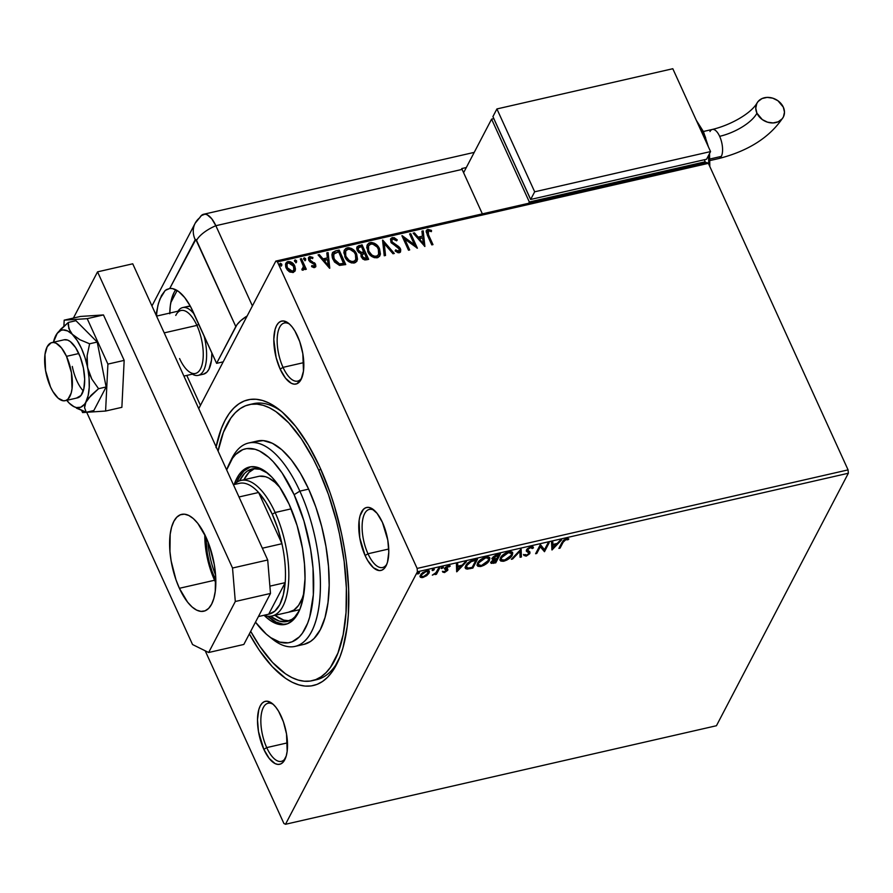 <?xml version="1.0" encoding="UTF-8"?>
<svg xmlns="http://www.w3.org/2000/svg" width="893" height="893" viewBox="0 0 893 893"><rect width="100%" height="100%" fill="white"/><g stroke="black" fill="none" stroke-linecap="round" stroke-linejoin="round"><path stroke-width="1.34" d="M314.403 680.086A141.574 59.295 -102.9 0 0 338.458 660.496A141.574 59.295 77.1 0 1 316.624 679.685L312.226 680.689A141.574 59.295 77.1 0 1 250.687 631.34L259.952 646.51L272.544 662.439L285.447 673.769L291.855 677.564L298.162 680.053L304.301 681.225L310.217 681.069L315.843 679.573L321.134 676.76L326.023 672.652L330.488 667.294L337.934 653.051L343.18 634.555L346.015 612.531L346.35 587.828L344.151 561.384L339.519 534.226L336.337 520.708L328.412 494.421L318.645 469.997A141.574 59.295 77.1 0 1 312.226 680.689M216.128 446.801A146.541 61.371 77.1 0 1 279.275 409.619A146.541 61.371 77.1 0 1 319.973 467.441A146.541 61.371 77.1 0 1 337.241 663.131A146.541 61.371 77.1 0 1 249.348 633.918L259.216 650.16L272.253 666.647L285.615 678.367L292.257 682.297L298.775 684.875L305.138 686.092L311.255 685.924L317.082 684.373L322.552 681.459L327.619 677.218L332.241 671.67L339.943 656.924L342.957 647.86L347.165 626.786L348.315 614.987L348.65 589.413L346.384 562.043L344.285 548.012L341.584 533.936L334.451 506.152L330.086 492.724L319.973 467.441L308.353 445.049L295.672 426.407L282.411 412.231L275.725 406.996L269.083 403.067L262.553 400.488L256.202 399.271L250.085 399.439L244.258 400.99L238.788 403.904L233.72 408.157L229.099 413.693L224.98 420.48L221.397 428.45L215.961 447.583M283.025 367.358A29.804 12.48 -102.9 0 0 301.89 377.728A29.804 12.48 77.1 0 1 297.67 381.11A29.804 12.48 77.1 0 1 283.025 367.358L303.799 362.614L283.025 367.358A29.804 12.48 77.1 0 1 284.376 322.998A29.804 12.48 77.1 0 1 289.656 324.215A29.804 12.48 -102.9 0 0 277.611 334.116A29.804 12.48 -102.9 0 0 283.025 367.358L280.168 369.144L283.025 367.358M297.481 335.98A32.293 13.518 77.1 0 1 301.287 379.101A32.293 13.518 77.1 0 1 280.168 369.144L285.514 378.185L291.375 383.32L294.21 384.157L296.844 383.778L301.097 379.492L303.475 371.097L302.839 353.74L299.713 341.55L294.924 331.046L292.134 326.938L289.209 323.813L283.427 320.967L280.804 321.346L278.482 322.92L276.551 325.632L275.1 329.383L273.805 339.385L276.127 357.568L280.168 369.144A32.293 13.518 77.1 0 1 274.464 332.163A32.293 13.518 77.1 0 1 288.517 323.244A32.293 13.518 77.1 0 1 297.481 335.98M367.983 553.772A29.804 12.48 -102.9 0 0 386.836 564.13A29.804 12.48 77.1 0 1 382.617 567.524A29.804 12.48 77.1 0 1 367.983 553.772L388.745 549.016L367.983 553.772A29.804 12.48 77.1 0 1 369.334 509.412A29.804 12.48 77.1 0 1 374.602 510.629A29.804 12.48 -102.9 0 0 362.569 520.519A29.804 12.48 -102.9 0 0 367.983 553.772L365.114 555.546L367.983 553.772M382.438 522.394A32.293 13.518 77.1 0 1 386.245 565.503A32.293 13.518 77.1 0 1 365.114 555.546L367.67 560.48L373.386 567.714L379.168 570.571L381.791 570.192L384.124 568.607L386.044 565.894L387.495 562.144L388.79 552.142L387.796 540.142L382.438 522.394L377.08 513.352L371.22 508.206L368.385 507.369L365.75 507.749L363.429 509.323L360.046 515.797L359.12 520.44L359.756 537.798L365.114 555.546A32.293 13.518 77.1 0 1 359.41 518.565A32.293 13.518 77.1 0 1 373.464 509.646A32.293 13.518 77.1 0 1 382.438 522.394M266.717 747.608A29.804 12.48 -102.9 0 0 285.57 757.967A29.804 12.48 77.1 0 1 281.351 761.361A29.804 12.48 77.1 0 1 266.717 747.608L287.479 742.853L266.717 747.608A29.804 12.48 77.1 0 1 268.067 703.249A29.804 12.48 77.1 0 1 273.336 704.465A29.804 12.48 -102.9 0 0 261.303 714.355A29.804 12.48 -102.9 0 0 266.717 747.608L263.848 749.383L266.717 747.608M281.172 716.231A32.293 13.518 77.1 0 1 284.979 759.34A32.293 13.518 77.1 0 1 263.848 749.383L269.206 758.425L275.066 763.571L277.902 764.408L280.536 764.028L282.858 762.443L286.24 755.98L287.166 751.337L286.53 733.979L283.405 721.801L278.616 711.297L275.814 707.189L272.901 704.064L267.119 701.206L264.484 701.585L262.162 703.159L260.243 705.883L258.791 709.634L257.497 719.624L258.49 731.635L263.848 749.383A32.293 13.518 77.1 0 1 258.155 712.402A32.293 13.518 77.1 0 1 272.209 703.483A32.293 13.518 77.1 0 1 281.172 716.231M716.443 725.73L285.503 824.272L417.411 571.777L848.35 473.234L716.443 725.73L848.35 473.234L417.411 571.777L285.503 824.272L283.896 823.48L205.2 650.796L283.896 823.48L285.503 824.272L716.443 725.73M426.698 575.661L429.41 571.989L429.165 571.118L427.423 570.571L422.59 572.625L420.011 576.219L420.491 577.291L422.032 577.626L426.698 575.661L426.43 575.059L426.698 575.661L429.064 573.094L429.31 571.364L426.474 570.727L420.38 575.07L420.324 577.135L422.947 577.481L426.698 575.661M439.836 567.769L438.653 568.037L435.728 573.005L432.335 575.137L435.739 573.607L435.237 574.567L436.42 574.288L439.836 567.769L438.653 568.037L436.152 572.513L432.335 575.137L435.739 573.607L435.237 574.567L436.42 574.288L439.836 567.769M444.569 572.536L447.828 570.047L447.717 569.187L445.987 568.439L446.31 567.49L450.172 565.928L448.018 565.805L445.306 567.501L444.692 569.109L446.511 570.605L442.772 572.123L444.569 572.536L444.201 571.732L444.569 572.536L447.717 570.303L447.862 569.388L446.031 567.881L450.284 566.062L448.308 565.727L444.826 568.182L444.692 569.109L446.545 570.08L444.915 571.743L442.772 572.123L444.569 572.536M473.949 559.967L470.365 561.228L467.251 563.617L465.298 566.865L465.766 568.752L472.855 568.082L477.521 559.152L473.949 559.967C469.673 561.228 466.95 563.137 465.778 565.671L465.342 568.238L467.028 569.131L472.855 568.082L477.521 559.152L473.949 559.967M500.404 553.917L495.693 555.167L493.059 557.031L492.155 558.996L493.617 559.71L491.34 561.664L491.206 563.36L495.749 562.847L500.404 553.917L497.334 554.62L492.378 557.98L492.21 559.163L493.617 559.71L491.183 561.943L491.005 563.103L495.749 562.847L500.404 553.917M521.132 549.184L511.332 559.275L512.627 558.985L519.905 551.361L520.106 557.277L521.4 556.975L520.932 549.228L511.332 559.275L512.627 558.985L519.905 551.361L520.106 557.277L521.4 556.975L521.132 549.184M547.967 543.044L544.496 549.686L540.265 544.808L535.599 553.727L536.782 553.459L540.265 546.806L544.484 551.695L549.15 542.777L547.967 543.044L544.496 549.686L540.533 544.741L535.599 553.727L536.782 553.459L540.265 546.806L544.484 551.695L549.15 542.777L547.967 543.044M563.17 542.196L565.403 539.729L567.892 539.796L568.852 538.97L566.486 538.602L563.371 540.332L558.884 548.402L560.067 548.135L563.17 542.196L562.791 541.37L559.688 547.309L560.067 548.135L563.17 542.196L566.017 539.517L567.892 539.796L568.852 538.97L566.486 538.602L562.032 542.375L558.884 548.402L560.067 548.135L559.431 547.364L562.791 541.37L563.17 542.196M551.986 549.988L561.574 539.93L560.291 540.22L557.21 543.446L552.89 544.44L552.8 541.939L551.517 542.23L551.986 549.988L561.574 539.93L560.291 540.22L557.21 543.446L552.89 544.44L552.8 541.939L551.517 542.23L551.986 549.988M533.065 547.018L533.445 547.878L530.252 546.94L527.127 548.994L526.301 550.992L528.544 552.722L528.656 553.716L526.87 555.1L525.051 554.531L523.957 555.502L526.39 556.026L529.638 553.783L529.962 552.187L527.551 550.233L528.444 548.715L530.621 547.61L532.25 548.548L533.445 547.878L532.574 546.706L531.011 546.717L526.49 549.876L526.368 551.171L528.544 552.722L528.656 553.716L526.524 555.2L525.051 554.531L523.845 555.29L526.022 556.127L529.862 553.414L529.962 552.187L527.607 550.412L527.674 549.619L530.621 547.61L532.25 548.548L533.3 547.387M512.415 552.309L512.303 555.089L512.66 552.689L508.798 551.796C504.489 553.292 501.699 555.312 500.448 557.846L500.069 560.291L503.987 561.161L503.63 560.391L503.987 561.161C508.284 559.643 511.064 557.623 512.303 555.089L512.749 552.923L511.176 551.651L505.94 552.856L500.672 557.433L499.935 559.822L500.783 561.05L503.306 561.295L506.844 560.078L511.142 556.763L512.303 555.089L511.923 554.263L510.841 555.848M489.52 557.545L489.42 560.324L489.777 557.924L485.904 557.031C481.595 558.527 478.815 560.547 477.554 563.081L477.175 565.526L481.104 566.396L480.747 565.626L481.104 566.396C485.401 564.878 488.17 562.858 489.42 560.324L489.855 558.158L488.292 556.886L483.057 558.092L477.788 562.668L477.052 565.057L477.889 566.285L480.412 566.53L483.95 565.314L488.259 561.998L489.42 560.324L489.04 559.498L487.946 561.083M456.87 571.732L466.47 561.675L465.186 561.976L462.105 565.191L457.785 566.184L457.696 563.684L456.412 563.974L456.68 571.777L466.47 561.675L465.186 561.976L462.105 565.191L457.785 566.184L457.696 563.684L456.412 563.974L456.87 571.732M443.252 567.546L442.191 567.189L441.265 568.428L443.062 567.814L442.66 567.022L441.276 567.993L441.879 568.506L443.252 567.546L442.66 567.022M434.177 569.622L433.116 569.265L432.19 570.504L433.987 569.89L433.574 569.098L432.201 570.069L432.804 570.582L434.177 569.622L433.574 569.098M419.375 573.005L418.315 572.647L417.388 573.886L419.185 573.273L418.784 572.48L417.411 573.451L418.002 573.976L419.375 573.005L418.784 572.48M277.444 261.895L708.372 163.352L848.071 469.885L417.131 568.428L277.444 261.895L417.131 568.428L417.411 571.777L417.131 568.428L848.071 469.885L848.35 473.234L848.071 469.885L708.372 163.352L277.444 261.895L275.825 261.091L198.737 408.659L275.825 261.091L277.444 261.895M285.771 263.346L287.959 261.571L285.894 263.089L286.106 268.012L288.975 271.517L292.96 272.532L295.483 269.061L294.79 266.025L292.949 263.402L290.102 261.638L287.021 261.917L285.526 264.172L285.738 267.052L287.278 269.92L289.901 272.075L293.429 272.398L295.36 270.043L294.869 271.249M301.466 258.68L300.282 258.959L303.319 265.958L303.453 268.067L302.124 268.793L302.068 270.043L303.14 270.211L304.401 267.989L305.116 269.552L306.299 269.273L301.466 258.68L305.841 269.385L301.466 258.68L300.282 258.959L303.374 266.192L302.068 270.043L304.078 269.452L304.401 267.989L305.116 269.552L306.299 269.273L301.466 258.68M314.582 267.587L315.888 266.27L315.363 263.882L310.597 260.823L309.67 259.26L310.53 257.843L312.662 258.59L312.885 257.452L309.268 256.771L308.386 258.032L308.699 260.209L310.072 261.939L314.28 264.373L314.157 266.214L311.891 265.534L311.612 266.605L313.823 267.61L315.709 266.761L315.575 264.295L309.86 259.874L310.53 257.843L312.662 258.59L312.885 257.452L309.804 256.57L308.587 257.474L308.699 260.209L314.414 264.618L313.923 266.304L311.891 265.534L311.612 266.605L314.582 267.587M335.578 250.877L332.687 252.384L331.906 254.739L332.397 258.01L334.518 262.017L339.53 265.411L345.758 264.562L339.161 250.062L335.578 250.877L338.894 250.576L335.578 250.877L332.375 252.898L332.91 259.294L339.53 265.411L345.758 264.562L339.161 250.062L345.312 264.663L338.894 250.576L335.578 250.877M361.018 254.215L361.297 257.05L366.476 259.83L368.653 259.327L362.045 244.827L357.323 246.479L356.709 248.187L357.211 250.475L358.819 252.574L361.33 253.634L360.973 256.157L362.692 258.97L364.924 259.986L368.653 259.327L362.045 244.827L368.195 259.428L362.045 244.827L357.055 246.881L357.211 250.475L361.118 253.969M382.762 240.094L384.236 255.766L385.53 255.465L384.258 243.61L393.009 253.757L394.304 253.467L382.561 240.139L384.236 255.766L385.53 255.465L384.258 243.61L393.009 253.757L394.304 253.467L382.762 240.094M409.597 233.955L414.508 244.738L401.906 235.719L408.514 250.219L409.697 249.94L404.763 239.134L417.388 248.187L410.78 233.687L409.597 233.955L414.508 244.738L402.174 235.652L408.514 250.219L409.697 249.94L404.763 239.134L417.388 248.187L410.78 233.687L409.597 233.955M428.584 234.971L427.859 231.309L428.953 230.829L431.408 231.633L431.498 230.383L427.836 229.378L426.474 230.26L426.173 231.812L431.788 244.894L432.982 244.615L428.316 235.484L432.525 244.727L428.316 235.484L428.517 230.863L431.408 231.633L431.498 230.383L427.836 229.378L426.407 230.383L427.334 235.105L431.788 244.894L432.982 244.615L428.584 234.971M424.889 246.468L423.215 230.84L421.92 231.142L422.456 236.143L418.136 237.136L414.441 232.85L413.146 233.14L424.889 246.468L423.215 230.84L421.92 231.142L422.456 236.143L418.136 237.136L414.441 232.85L413.146 233.14L424.889 246.468M392.351 237.493L390.531 239.369L391.246 242.818L398.378 247.863L399.484 249.739L398.724 251.212L395.644 249.873L395.13 250.978L398.111 252.752L399.807 252.529L400.801 249.94L399.763 247.629L393.467 243.521L391.994 241.679L391.971 239.849L392.92 239.011L396.626 240.82L397.262 239.871L394.07 237.594L392.083 237.996L396.994 240.373L394.137 238.219L392.083 237.996L392.351 237.493L390.799 238.654L390.888 242.159L399.271 249.069L398.557 251.257L395.644 249.873L395.13 250.978L399.216 252.752L400.589 251.703L400.432 248.734L398.814 246.669L392.083 241.903L392.005 239.804L393.121 238.956L396.626 240.82L397.262 239.871L392.351 237.493M367.269 244.894L370.149 242.572L367.403 244.626L367.715 251.547C369.546 255.744 372.705 257.831 377.181 257.787L379.905 255.677L378.855 247.484L374.524 243.309L371.588 242.438L368.865 243.063L367.224 245.006L366.744 247.54L369.233 254.081L374.212 257.675L377.851 257.586L379.648 256.112L380.429 254.081L379.525 248.767L379.771 255.923M344.385 250.118L347.254 247.808L344.508 249.861L344.832 256.782C346.663 260.979 349.81 263.055 354.298 263.022L357.021 260.912L355.961 252.719L351.63 248.533L348.705 247.674L345.971 248.299L344.33 250.241L343.85 252.775L346.339 259.316L351.317 262.91L355.57 262.509L357.535 259.316L356.642 254.003L356.876 261.158M329.785 268.213L328.111 252.596L326.816 252.886L327.351 257.898L323.032 258.881L319.337 254.594L318.042 254.896L329.584 268.268L328.111 252.596L326.816 252.886L327.351 257.898L323.032 258.881L319.337 254.594L318.042 254.896L329.785 268.213M303.575 258.512L304.145 257.865L303.709 259.294L305.25 260.276L305.573 258.646L304.379 257.843L303.598 258.445L304.77 260.265L305.618 260.075L305.685 258.847L304.982 260.789M294.5 260.589L295.07 259.941L294.634 261.37L296.175 262.352L296.498 260.711L295.304 259.919L294.523 260.522L295.695 262.341L296.543 262.151L296.61 260.923L295.907 262.866M279.71 263.982L280.268 263.323L279.833 264.763L281.373 265.746L281.697 264.105L280.502 263.301L279.721 263.904L280.893 265.723L281.753 265.534L281.808 264.306L281.105 266.248M706.765 162.548L275.825 261.091L706.765 162.548L708.372 163.352L706.765 162.548M251.335 404.272A141.574 59.295 77.1 0 1 253.5 403.669A141.574 59.295 77.1 0 1 281.518 411.461A141.574 59.295 -102.9 0 0 251.335 404.272M426.285 230.662L427.836 229.378L427.568 229.892L431.23 230.896L431.498 230.383L431.185 231.544L431.23 230.896L428.495 229.836L426.218 230.774M427.68 231.711L428.517 230.863M428.249 231.376L428.316 235.484L427.747 231.633M413.47 233.519L414.441 232.85L417.868 237.65L422.456 236.143L417.868 237.65L414.173 233.363L413.47 233.519M421.976 231.577L423.215 230.84L424.555 246.356L422.947 231.354L421.976 231.577M419.051 239.011L422.936 243.51L419.051 239.011L422.936 243.51L419.319 238.509L422.635 237.75L423.193 242.996L422.635 237.75L419.051 239.011M409.787 234.368L410.78 233.687L416.808 247.997L410.512 234.2L409.787 234.368M404.496 239.637L409.24 250.051L404.496 239.637M402.207 236.388L414.252 245.251L414.508 244.738L414.252 245.251L402.207 236.388M391.893 240.072L391.815 242.416L392.853 243.744L393.121 243.242L392.853 243.744L398.546 247.182L398.814 246.669L400.432 248.734L400.444 251.938M399.193 250.9L397.898 251.804L395.387 250.386L398.289 251.77L399.182 250.911M390.676 238.922L392.083 237.996L390.487 239.246M400.332 252.194L400.533 251.636M400.544 250.453L398.803 247.406L392.25 243.13L391.781 240.228M382.628 240.764L393.713 253.601L382.628 240.764M383.99 244.124L385.218 255.543L383.99 244.124M379.525 248.767C377.694 244.626 374.569 242.561 370.149 242.572L369.881 243.075C374.301 243.075 377.438 245.14 379.257 249.281L379.525 248.767M379.57 256.313L380.105 251.938L377.75 246.769M379.815 255.822L380.016 255.219M380.161 254.583L380.239 253.846M377.013 245.921L374.256 243.811L371.321 242.952L368.597 243.577L366.956 245.519M378.587 254.628L375.908 256.883L371.588 255.532L368.217 250.721L368.351 246.256M367.838 248.555L367.916 247.506M368.452 246.077L368.642 251.781L368.563 245.832L370.863 244.046C374.401 244.068 376.902 245.731 378.342 249.047L378.643 254.594L376.455 256.313C372.872 256.28 370.361 254.605 368.909 251.279L368.642 251.781C370.093 255.119 372.604 256.793 376.187 256.827L378.509 254.829M361.33 253.634L360.951 254.326M356.932 247.149L358.964 245.53L361.777 245.341L356.843 247.283M358.193 248.232L358.126 250.721L358.394 250.207L361.174 252.886L363.127 252.63L363.395 252.116L361.431 252.373L358.394 250.207L358.305 247.953L361.542 246.591L363.73 252.485L361.174 252.886L359.321 252.206L357.926 250.163L358.327 248.075M357.836 249.593L358.015 248.522M362.234 254.851L362.201 257.262L362.469 256.749L362.201 257.262L365.293 258.903L365.561 258.39L362.469 256.749L362.346 254.572L364.668 253.467L366.521 258.624L364.366 258.992L362.681 258.066L361.899 256.202L362.312 254.762M365.561 258.39L362.681 257.162L362.178 255.085L363.016 253.947L364.668 253.467L366.789 258.11L365.561 258.39M356.642 254.003C354.811 249.861 351.686 247.796 347.254 247.808L346.986 248.31C351.418 248.31 354.543 250.375 356.374 254.516L356.642 254.003M356.687 261.549L357.222 257.173L354.856 252.005M356.921 261.057L357.133 260.455M354.13 251.156L351.362 249.047L348.437 248.187L345.703 248.812L344.062 250.754M355.704 259.863L353.014 262.118L348.705 260.767L345.334 255.956L345.457 251.491M344.955 253.791L345.022 252.741M345.558 251.313L345.747 257.017L345.669 251.067L347.969 249.281C351.518 249.303 354.008 250.966 355.459 254.282L355.76 259.83L353.561 261.549C349.989 261.515 347.466 259.841 346.015 256.514L345.747 257.017C347.198 260.354 349.721 262.029 353.293 262.062L355.615 260.064M332.252 253.154L335.31 251.391L332.43 252.898M333.536 254.349L333.826 259.539L334.094 259.026L339.262 264.406L343.638 263.859L339.53 263.893L334.094 259.026L333.647 254.103L338.648 251.826L343.638 263.859L339.262 264.406L335.891 262.598L333.189 257.764L333.48 254.438M333.033 256.871L333.022 255.978M318.366 255.264L319.337 254.594L322.764 259.394L327.351 257.898L322.764 259.394L319.069 255.108L318.366 255.264M326.86 253.322L328.111 252.596L329.45 268.101L327.843 253.099L326.86 253.322M323.947 260.767L327.82 265.254L323.947 260.767L327.82 265.254L324.215 260.254L327.53 259.495L328.088 264.741L327.53 259.495L323.947 260.767M314.079 266.56L311.624 266.047L313.923 266.304M313.655 266.817L314.146 265.121M308.465 257.753L309.804 256.57L309.536 257.084L312.885 257.452L312.517 258.479L311.132 257.173L308.576 257.608M309.715 258.657L310.53 257.843M310.262 258.356L309.592 260.388L309.86 259.874L310.329 261.336L312.36 261.627L312.092 262.14L314.18 263.256L314.448 262.743L315.575 264.295L315.553 267.007M315.62 266.773L314.838 263.982L310.094 261.124L309.547 258.892M311.914 257.497L311.132 257.173M305.25 260.276L305.685 258.847L304.145 257.865L303.709 259.294M304.145 257.865L303.877 258.378L305.417 259.361L305.685 258.847M305.54 260.209L304.814 258.613L303.508 258.59M303.051 268.916L301.856 269.306L303.185 268.581M300.472 259.361L301.198 259.193L300.472 259.361M296.175 262.352L296.61 260.923L295.07 259.941L294.634 261.37M295.07 259.941L296.342 261.437L296.61 260.923M296.465 262.285L295.728 260.689L294.433 260.667M295.014 271.003L294.79 266.025C293.451 263.011 291.174 261.526 287.959 261.571L287.702 262.073C290.906 262.04 293.183 263.524 294.523 266.538L295.36 270.043M294.802 271.405L294.913 267.543L292.681 263.904L288.74 261.973L285.827 263.256M293.618 270.467L291.721 271.796L289.019 270.791L286.876 267.889L286.72 264.696M286.954 264.272L287.021 268.246L287.066 264.004L288.562 262.866L293.607 266.293L293.797 270.144L292.368 271.226L287.289 267.733L287.021 268.246L292.1 271.74L293.652 270.378M281.373 265.746L281.808 264.306L280.268 263.323L279.833 264.763M280.268 263.323L280 263.837L281.541 264.819L281.808 264.306M281.663 265.668L280.938 264.071L279.632 264.049M368.909 251.279L368.106 248.053L368.608 245.742L370.316 244.213L372.705 244.035L377.147 247.037L378.766 250.107L379.067 253.322L377.471 255.889L374.68 256.313L371.856 255.018L368.909 251.279M363.395 252.116L361.196 252.351L359.209 251.379L358.193 249.649L358.595 247.573L361.542 246.591L363.998 251.982L363.395 252.116M346.015 256.514L345.211 253.277L345.725 250.978L347.433 249.448L349.822 249.27L354.253 252.272L355.872 255.342L356.184 258.557L354.588 261.124L351.786 261.549L348.973 260.254L346.015 256.514M343.905 263.346L339.53 263.893L336.159 262.096L333.457 257.251L334.138 253.422L338.648 251.826L343.905 263.346M287.289 267.733L286.977 264.194L288.193 262.977L290.158 262.955L293.239 265.589L294.009 269.574L292.737 271.115L290.761 271.115L287.289 267.733M566.195 538.635L567.993 538.557L567.892 539.796L567.513 538.97L566.352 538.646L566.731 539.472L565.637 538.691M565.704 538.836L566.017 539.517L565.704 538.836M552.454 542.018L552.89 544.44L552.454 542.018M557.009 543.491L556.172 544.362L557.009 543.491M552.957 547.733L551.751 549.005L552.957 547.733M552.845 544.339L553.013 547.856L552.544 544.406L553.013 547.856L552.912 545.232L556.227 544.473L555.892 543.748L556.227 544.473L553.013 547.856L556.227 544.473L552.912 545.232L552.845 544.339M548.224 542.977L544.105 550.869L544.484 551.695L539.885 545.969L540.265 546.806L539.885 545.969L536.414 552.633L536.782 553.459L536.146 552.689L539.885 545.969L544.105 550.869L548.224 542.977M533.445 547.878L533.065 547.052L531.915 547.699L532.998 546.762M530.676 546.728L532.25 548.548M531.871 547.722L530.241 546.784M530.297 546.929L530.621 547.61L530.297 546.929M527.227 549.575L527.294 548.793L527.607 550.412L527.227 549.575L528.444 550.557M529.594 551.361L529.862 553.414L529.482 552.577L528.723 553.582M525.832 555.245L526.022 556.127L523.465 554.464M528.544 552.722L528.656 553.716M528.165 551.896L527.171 551.349L527.551 552.175L526.267 550.724L528.399 552.588M523.878 555.044L526.01 555.189M524.079 555.212L524.716 555.39M528.098 554.118L529.705 551.907M520.786 549.374L521.4 556.975L521.021 556.149L520.072 556.361L521.021 556.149L520.786 549.374M519.581 550.646L519.905 551.361L519.581 550.646M512.292 558.27L512.627 558.985L512.292 558.27M503.228 560.413L499.935 559.844M510.763 555.937L512.37 552.097M499.879 559.777L503.261 560.402M500.94 558.705L501.654 556.082M509.021 551.718L510.885 552.354M501.553 556.227L501.632 557.578L508.363 552.7L511.421 553.426L511.12 555.368L504.411 560.257L501.33 559.554L501.252 556.741L501.33 559.554M508.363 552.7L508.039 551.997L511.265 553.18L511.388 554.743L510.193 556.707L505.561 559.9L501.62 559.944L501.353 558.203L502.558 556.227L508.363 552.7M511.421 553.426L509.222 551.707M499.488 554.129L495.369 562.021L495.749 562.847L495.102 562.077L499.488 554.129M493.226 562.59L493.572 563.338L493.226 562.59M491.943 560.927L492.244 562.344L493.695 560.313L495.928 559.476L495.593 558.739L496.53 559.342L496.207 558.605L495.035 562.199L492.367 561.652L496.53 559.342L495.035 562.199L490.949 562.612M490.826 562.534L492.824 562.59M493.304 557.902L493.07 557.143M491.998 561.675L491.887 561.072M493.316 559.487L495.001 558.784M492.367 561.652L492.769 562.612M494.666 558.884L493.472 559.386M497.01 558.426L494.588 558.884L493.182 556.897L493.449 558.482L497.39 555.413L497.066 554.687L497.39 555.413L498.752 555.1L498.417 554.374L497.01 558.426L494.22 558.884L493.449 557.969L495.012 556.294L498.752 555.1L497.01 558.426M493.182 556.897L493.561 557.712M480.334 565.649L477.052 565.079M487.879 561.161L489.476 557.332M476.985 565.012L480.378 565.637M478.056 563.941L478.76 561.317M486.138 556.953L488.002 557.589M478.659 561.463L478.737 562.813L481.606 559.732L485.468 557.935L487.969 558.058L488.638 559.386L487.299 561.943L483.816 564.622L481.528 565.492L478.436 564.789L478.358 561.976L478.436 564.789L478.737 562.813L485.468 557.935L485.145 557.232L488.527 558.661L488.225 560.603L481.528 565.492L478.436 564.767M488.527 558.661L486.328 556.942M476.605 559.364L472.475 567.245L472.855 568.082L472.218 567.312L476.605 559.364M470.187 567.87L470.522 568.607L470.187 567.87M466.325 566.765L466.581 564.566L466.961 565.403L471.303 561.585L471.002 560.916L471.303 561.585L474.585 560.625L474.25 559.9L474.585 560.625L475.857 560.335L472.151 567.435L468.099 568.138L466.604 567.412L466.961 565.403L471.303 561.585L475.857 560.335L475.522 559.61L475.857 560.335L472.151 567.435L466.659 568.294L467.028 569.131L465.22 567.769M465.041 567.546L466.459 568.283L469.227 567.981M468.468 568.127L466.537 567.234L467.195 563.606M466.905 564.008L466.604 567.412M457.35 563.762L457.785 566.184L457.35 563.762M461.904 565.247L461.067 566.117L461.904 565.247M457.852 569.488L456.647 570.75L457.852 569.488M457.741 566.084L457.908 569.6L457.428 566.151L457.908 569.6L457.808 566.988L461.123 566.229L460.788 565.492L461.123 566.229L457.908 569.6L461.123 566.229L457.808 566.988L457.741 566.084M443.04 571.699L444.189 571.699L442.392 571.297M444.468 568.473L446.165 569.254L445.328 568.852L445.707 569.678L444.312 568.283M448.476 565.682L449.38 565.637L449.291 566.821L447.65 565.671M447.75 565.894L448.029 566.497L447.75 565.894M445.685 567.122L446.031 567.881L445.685 567.122M445.987 568.439L446.031 567.881M447.482 568.562L447.717 570.303L447.337 569.477L446.589 570.426M446.433 570.56L447.516 568.986M442.872 566.709L441.499 567.68L441.879 568.506L441.499 567.691L442.682 566.988M441.276 567.993L441.879 568.506M438.909 567.981L436.052 573.462L436.42 574.288L435.717 573.54L438.909 567.981M433.797 568.785L432.424 569.756L433.607 569.053M432.424 569.767L432.804 570.582L432.424 569.767M432.201 570.069L432.804 570.582M422.623 576.778L422.947 577.481L422.623 576.778M422.568 576.644L419.944 576.298L422.333 576.699M420.023 576.487L420.324 577.135L420.023 576.487M429.042 570.973L429.064 573.094L428.685 572.257L427.78 573.54L429.02 570.794M427.122 574.188L427.78 573.529M421.061 575.472L421.317 573.752M428.071 571.966L427.881 573.351L423.371 576.677L421.362 576.164L421.563 574.802L426.061 571.52L428.071 571.966L427.635 571.029M421.273 573.819L421.362 576.164M426.061 571.52L428.015 571.855L427.256 574.266L424.488 576.298L421.697 576.554L421.284 575.628L422.188 573.898L426.061 571.52M418.996 572.167L417.623 573.139L418.002 573.976L417.623 573.15L418.806 572.446M417.411 573.451L418.002 573.976M268.425 635.905L272.867 639.41A104.314 43.69 -102.9 0 0 318.265 610.611A104.314 43.69 -102.9 0 0 299.858 491.139L294.121 494.689A99.346 41.603 77.1 0 1 311.668 608.479A99.346 41.603 77.1 0 1 268.425 635.905A99.346 41.603 77.1 0 1 255.487 622.153L266.293 634.142L270.825 637.691L279.755 642.1L288.216 642.815L292.156 641.766L299.311 636.91L302.437 633.148L307.661 623.147L309.704 617.007L313.331 594.716L313.019 568.216L310.608 549.318L303.933 520.932L294.121 494.689L282.021 472.832L273.18 461.659L268.659 457.261L259.617 451.043L255.197 449.302L246.736 448.587L242.796 449.637L235.64 454.492L232.515 458.254L226.666 469.93A99.346 41.603 77.1 0 1 229.121 464.047A99.346 41.603 77.1 0 1 294.121 494.689L299.858 491.139A104.314 43.69 77.1 0 1 295.125 646.387A104.314 43.69 77.1 0 1 270.612 637.535M240.976 480.423A69.542 29.123 77.1 0 1 275.133 512.504L272.276 514.29A67.064 28.085 77.1 0 1 281.942 543.725L258.602 492.489L238.989 496.977L258.602 492.489L281.942 543.725L277.768 528.433L272.276 514.29L265.757 502.078L258.602 492.489A67.064 28.085 -102.9 0 0 239.871 483.236L238.799 483.481A67.064 28.085 77.1 0 1 239.871 483.236A67.064 28.085 77.1 0 1 258.602 492.489A67.064 28.085 77.1 0 1 272.276 514.29L275.133 512.504A69.542 29.123 -102.9 0 0 233.999 484.575A69.542 29.123 77.1 0 1 240.976 480.423L258.568 476.393A69.542 29.123 77.1 0 1 279.967 487.511L274.899 482.287L268.57 477.934L265.478 476.706L259.562 476.215M239.48 480.869A78.238 32.762 77.1 0 1 252.239 468.925A78.238 32.762 77.1 0 1 267.833 473.323L260.008 469.283L253.344 468.725L247.316 471.102L244.604 473.368L239.48 480.869M254.472 468.602A78.238 32.762 -102.9 0 0 243.934 479.742L249.002 472.364L254.628 468.546M237.025 482.265L239 477.878L243.811 471.091L250.587 466.805A80.716 33.811 -102.9 0 0 237.125 482.019M234.256 484.307A80.716 33.811 77.1 0 1 249.482 467.006A80.716 33.811 77.1 0 1 289.131 504.255L297.101 525.575L302.526 548.637L304.48 563.996L305.015 578.642L303.118 598.087L300.126 608.624L295.884 616.75L293.339 619.809L287.535 623.749L280.949 624.698L277.455 624.028L270.199 620.445L264.239 615.422A80.716 33.811 77.1 0 0 285.47 624.386L285.47 624.386A80.716 33.811 77.1 0 0 289.131 504.255L279.286 486.495L272.108 477.42L264.752 470.957L257.497 467.374L250.632 466.793L244.403 469.249L239.067 474.652L234.256 484.307M320.888 469.484L318.645 469.997L320.888 469.484M295.125 646.387L303.921 644.378A104.314 43.69 -102.9 0 0 308.643 489.118L299.858 491.139L308.643 489.118A104.314 43.69 -102.9 0 0 257.418 440.997L248.622 443.006A104.314 43.69 77.1 0 1 299.858 491.139A104.314 43.69 -102.9 0 0 231.6 458.957L229.121 464.047M230.383 461.625A104.314 43.69 77.1 0 1 248.622 443.006M218.093 451.121A141.574 59.295 77.1 0 1 249.114 404.674A141.574 59.295 77.1 0 1 318.645 469.997L313.186 458.768L301.387 438.854L288.796 422.925L275.892 411.595L269.474 407.8L263.167 405.31L257.028 404.138L251.123 404.295L245.497 405.79L240.206 408.603L235.305 412.711L230.852 418.069L223.406 432.324L218.093 451.121M303.877 644.389L310.485 641.475L314.09 638.45L320.308 629.677L325.007 617.554L327.999 602.552L329.171 585.261L328.49 566.318L325.956 546.483L321.692 526.49L315.843 507.124L308.643 489.118L300.372 473.178L291.352 459.906L281.909 449.815L272.421 443.296L263.245 440.595L254.751 441.823M267.811 616.248A80.716 33.811 -102.9 0 0 286.564 624.095L283.148 624.196L276.06 622.097L267.811 616.248M299.412 610.444L294.746 617.018L292.033 619.295L286.006 621.673L279.342 621.115L270.445 616.259A78.238 32.762 77.1 0 0 287.111 621.461A78.238 32.762 77.1 0 0 299.255 610.734M274.944 615.333A78.238 32.762 -102.9 0 0 289.276 620.78L283.74 620.11L274.944 615.333M289.578 611.984A69.542 29.123 77.1 0 0 304.022 592.673L302.202 598.41L298.541 605.409L293.942 610.053L288.584 612.174M215.18 579.11L215.771 578.742L215.18 579.11L211.898 570.917L209.241 562.11L207.299 553.024L205.837 536.827A47.441 19.869 77.1 0 0 215.18 579.11A47.441 19.869 77.1 0 0 215.816 580.483L215.18 579.11M275.133 512.504L291.129 508.854L275.133 512.504A69.542 29.123 77.1 0 1 271.985 616.003A69.542 29.123 77.1 0 1 263.893 615.299A69.542 29.123 -102.9 0 0 288.238 586.444A69.542 29.123 -102.9 0 0 275.133 512.504M285.18 582.649L268.693 614.194L274.81 611.18L279.766 604.639L283.293 594.95L285.18 582.649A67.064 28.085 77.1 0 1 268.693 614.194L258.423 616.55L268.693 614.194L285.18 582.649A67.064 28.085 -102.9 0 0 281.942 543.725A67.064 28.085 77.1 0 1 285.18 582.649L269.876 586.154L285.18 582.649M281.942 543.725L262.341 548.213L281.942 543.725M239.871 483.236L233.408 484.709L239.871 483.236M215.559 574.958A45.945 19.244 77.1 0 1 208.002 541.906A45.945 19.244 -102.9 0 0 215.559 574.958M203.392 374.178L206.841 372.191L208.917 369.267L211.485 360.225L211.875 352.969A34.771 14.567 77.1 0 1 203.459 374.167L198.179 375.373A34.771 14.567 77.1 0 1 192.352 374.156A34.771 14.567 -102.9 0 0 204.006 335.701A34.771 14.567 77.1 0 1 198.179 375.373M170.775 302.671L177.127 290.504L170.775 302.671M182.674 307.583A34.771 14.567 77.1 0 1 194.161 314.113A34.771 14.567 -102.9 0 0 177.964 311.199A34.771 14.567 77.1 0 1 182.674 307.583L187.954 306.377A34.771 14.567 77.1 0 1 190.388 306.299L187.061 306.645M66.506 356.34L78.818 353.528L66.506 356.34A29.804 12.48 77.1 0 1 65.156 400.7A29.804 12.48 77.1 0 1 50.51 386.948A29.804 12.48 77.1 0 1 51.861 342.588A29.804 12.48 77.1 0 1 66.506 356.34L61.561 347.991L56.159 343.247L53.535 342.477L51.102 342.823L47.184 346.785L44.985 354.532L45.565 370.562L50.51 386.948L52.877 391.502L58.157 398.178L63.481 400.812L65.915 400.466L68.058 399.004L71.183 393.032L72.032 388.745L71.451 372.727L66.506 356.34M175.765 315.441A32.293 13.518 77.1 0 1 196.895 325.398L198.782 324.226L196.895 325.398A32.293 13.518 -102.9 0 0 181.033 310.507L156.565 316.1M164.212 332.877L196.895 325.398L164.212 332.877M183.902 376.087L195.433 373.453A32.293 13.518 -102.9 0 0 196.895 325.398A32.293 13.518 77.1 0 1 202.588 362.379A32.293 13.518 77.1 0 1 188.535 371.298A32.293 13.518 77.1 0 1 179.571 358.562M204.798 534.673A49.673 20.807 -102.9 0 0 214.577 580.249A49.673 20.807 -102.9 0 0 215.827 582.872L214.577 580.249L179.393 588.297L214.577 580.249L211.15 571.687L206.328 552.946L204.798 534.472M206.049 537.285A49.673 20.807 77.1 0 1 203.794 611.214A49.673 20.807 77.1 0 1 179.393 588.297L187.63 602.206L192.129 607.017L196.65 610.12L201.014 611.404L205.066 610.823L208.638 608.401L211.596 604.215L213.84 598.444L215.258 591.3L215.492 574.054L214.287 564.599L209.475 545.857L206.049 537.285L197.811 523.376L193.312 518.576L188.791 515.473L184.427 514.178L180.375 514.759L176.803 517.192L173.845 521.367L171.601 527.138L170.183 534.282L169.949 551.539L171.155 560.983L175.966 579.724L179.393 588.297A49.673 20.807 77.1 0 1 181.647 514.368A49.673 20.807 77.1 0 1 206.049 537.285M132.733 263.803L267.71 559.989L270.49 593.454L243.834 644.456L208.661 652.504L192.553 644.545L86.71 412.287L192.553 644.545L208.661 652.504L235.305 601.491L208.661 652.504L243.834 644.456L270.49 593.454L235.305 601.491L270.49 593.454L267.71 559.989L232.526 568.026L235.305 601.491L232.526 568.026L97.549 271.852L232.526 568.026L267.71 559.989L132.733 263.803L97.549 271.852L132.733 263.803M73.416 318.053L97.549 271.852L73.416 318.053M124.172 360.381L107.908 364.098L87.201 318.656L103.465 314.939L124.172 360.381L121.872 407.331L105.597 411.048L121.872 407.331L124.172 360.381L103.465 314.939L87.201 318.656L64.184 320.163L80.459 316.446L103.465 314.939L80.459 316.446L64.184 320.163L63.894 326.179L64.184 320.163L87.201 318.656L107.908 364.098L124.172 360.381M81.676 410.546L82.591 412.555L105.597 411.048L107.908 364.098L105.597 411.048L82.591 412.555L81.676 410.546M72.311 366.431A29.804 12.48 -102.9 0 0 83.283 390.922M64.129 339.786L67.578 340.054L70.268 341.55L75.615 347.611L80.225 356.899L83.406 368.005A29.804 12.48 77.1 0 1 77.468 397.876M73.047 406.192L86.253 412.265L84.578 407.699L84.779 404.987L88.173 395.554L89.233 387.328L89.043 377.828L86.911 361.676L87.134 355.593L89.613 343.783L97.203 342.052L106.144 386.97L98.565 388.701L91.789 379.012L89.278 373.553L85.025 357.691L81.486 348.426L77.211 340.546L70.179 331.66L68.281 325.51L68.359 322.429L75.95 320.687L97.203 342.052L89.613 343.783L79.923 339.742L67.678 330.968L63.068 329.93L60.947 330.399L57.241 333.312L53.446 342.231A39.739 16.643 77.1 0 1 55.723 335.69L55.712 335.701A39.739 16.643 77.1 0 1 56.371 334.54A39.739 16.643 77.1 0 1 72.5 334.585L68.817 328.591L68.359 322.429L60.802 329.104L56.371 334.54M66.808 400.109L69.141 403.067L73.963 406.683L76.318 407.543L80.694 407.253L84.4 404.35L90.986 395.398L98.565 388.701L106.144 386.97L97.203 342.052L75.95 320.687L68.359 322.429L57.844 332.442M76.541 408.213L86.253 412.265L93.843 410.523L86.253 412.265L84.578 407.699L85.929 401.962L88.027 398.747L98.565 388.701L91.789 379.012L87.603 367.726A39.739 16.643 77.1 0 1 85.929 401.962A39.739 16.643 77.1 0 1 72.713 405.98A39.739 16.643 77.1 0 1 69.141 403.067L69.152 403.078A39.739 16.643 77.1 0 1 66.729 400.332L69.141 403.067M106.144 386.97L93.843 410.523L106.144 386.97M51.917 342.577L64.173 339.775A29.804 12.48 77.1 0 1 83.406 368.005L84.679 379.224L83.83 388.868L81.006 395.465L76.631 397.999M72.5 334.585A39.739 16.643 77.1 0 1 87.603 367.726L87.134 355.593L89.613 343.783L79.923 339.742L72.5 334.585M165.205 290.448L159.903 299.099L157.838 305.719L156.699 313.454A49.673 20.807 77.1 0 0 156.599 316.089L156.699 313.454L155.985 314.827L158.441 303.386L161.533 295.483L165.205 290.448L169.748 288.461L172.595 288.629L178.589 291.498L184.672 297.536L190.399 306.321L216.608 363.351L237.002 324.684L240.663 320.732L247.171 315.955A24.837 9.946 -24.5 0 0 235.808 326.57L195.824 239.503L169.748 288.461L195.199 239.748A24.837 20.249 -152.4 0 1 195.176 223.217A24.837 20.249 -152.4 0 1 199.742 217.747A24.837 10.403 77.1 0 1 203.649 214.253A24.837 10.403 77.1 0 1 215.849 225.706L211.73 218.752L207.221 214.8L205.033 214.153L201.226 215.659L205.033 214.153L207.221 214.8L211.73 218.752L215.849 225.706A24.837 10.403 -102.9 0 0 201.851 215.101M166.221 289.667L169.748 288.461A49.673 20.807 77.1 0 1 193.011 311.568L216.608 363.351L223.194 361.844L216.608 363.351L235.808 326.57L196.549 240.418A24.837 9.946 -24.5 0 1 215.849 225.706A24.837 9.946 155.5 0 0 196.549 240.418A2.076 0.871 77.1 0 0 195.199 239.748A24.837 20.249 27.6 0 1 195.12 223.317M252.406 305.931L215.849 225.706L462.094 169.402L482.354 213.862L462.094 169.402A24.837 10.403 -102.9 0 0 461.714 168.576L466.313 167.527L461.714 168.576A24.837 10.403 -102.9 0 1 462.094 169.402L215.849 225.706L252.406 305.931M200.445 405.4L186.782 375.428L200.445 405.4M169.77 313.778L170.329 305.54L171.757 298.407L174.001 292.636M175.809 289.767A49.673 20.807 -102.9 0 0 169.793 313.075M783.328 117.072C770.157 137.064 748.702 150.872 718.965 158.507A14.902 6.24 -102.9 0 0 721.31 156.398A14.902 6.24 -102.9 0 0 719.646 136.328A32.327 12.937 155.5 0 0 756.929 113.188A14.902 12.145 -152.4 0 1 756.862 103.365A14.902 12.145 -152.4 0 1 770.034 97.549A14.902 12.145 -152.4 0 1 783.317 107.149L784.478 112.138L783.451 116.816L782.156 118.825L778.25 121.772L773.104 122.944L767.5 122.174L762.298 119.584L756.929 113.188L755.768 108.198L756.784 103.51L758.079 101.512L761.997 98.565L767.143 97.393L772.746 98.163L777.948 100.753L783.317 107.149A14.902 12.145 -152.4 0 1 783.384 116.972A14.902 12.145 -152.4 0 1 770.212 122.787A14.902 12.145 -152.4 0 1 756.929 113.188A32.327 12.937 -24.5 0 1 719.646 136.328A14.902 6.24 77.1 0 1 721.31 156.398A14.902 6.24 77.1 0 1 718.843 158.53M721.31 156.398L709.991 158.987L721.31 156.398M704.778 138.884A34.771 14.567 -102.9 0 0 701.876 131.405A2.489 0.993 -24.5 0 1 703.472 131.639A2.489 0.993 155.5 0 0 701.876 131.405L701.876 131.405A34.771 14.567 -102.9 0 0 698.438 124.964M708.707 164.078A34.771 14.567 -102.9 0 0 708.372 155.784M704.309 159.747L705.236 161.778L529.337 201.997L491.585 119.149L493.84 118.635L491.585 119.149L529.337 201.997L528.678 203.28L529.337 201.997L705.236 161.778L704.309 159.747M530.598 199.429L494.722 120.722L530.598 199.429M704.566 163.051L705.236 161.778L704.566 163.051M463.601 172.717L491.585 119.149L463.601 172.717M492.914 116.603L496.91 108.946L534.673 191.794L530.676 199.452L492.914 116.603L496.91 108.946L672.809 68.728L496.91 108.946L534.673 191.794L710.56 151.576L706.564 159.233L530.676 199.452L534.673 191.794L710.56 151.576L672.809 68.728L710.56 151.576L706.564 159.233L530.676 199.452L492.914 116.603M708.417 146.865L703.472 131.651A2.489 0.993 -24.5 0 1 703.416 132.175L705.637 137.745M707.446 143.74L707.97 145.883M709.343 153.92L709.555 165.931M697.053 121.928L698.058 123.134M709.98 131.55A14.902 6.24 77.1 0 1 712.458 129.418A14.902 6.24 77.1 0 1 719.646 136.328A14.902 6.24 -102.9 0 0 712.324 129.452L703.405 131.483M528.745 552.99L528.377 552.164M491.005 563.103L490.625 562.277M492.21 559.163L491.842 558.337M446.567 570.125L446.187 569.299M445.953 568.383L445.574 567.557M443.308 567.178L442.928 566.352M434.232 569.254L433.853 568.428M429.31 571.364L428.93 570.527M419.431 572.636L419.051 571.81M249.169 404.663L253.5 403.669M299.713 609.662L271.985 616.003M77.524 397.865L65.2 400.689M72.713 405.98L73.539 406.505M151.944 305.975L195.176 223.217L201.718 215.213M203.693 214.242L474.228 152.379M718.965 158.507L710.047 160.539M709.835 166.556L709.533 153.54M696.35 120.376L703.472 131.651M712.324 129.452C729.67 125.344 750.31 114.192 756.918 103.264"/></g></svg>
